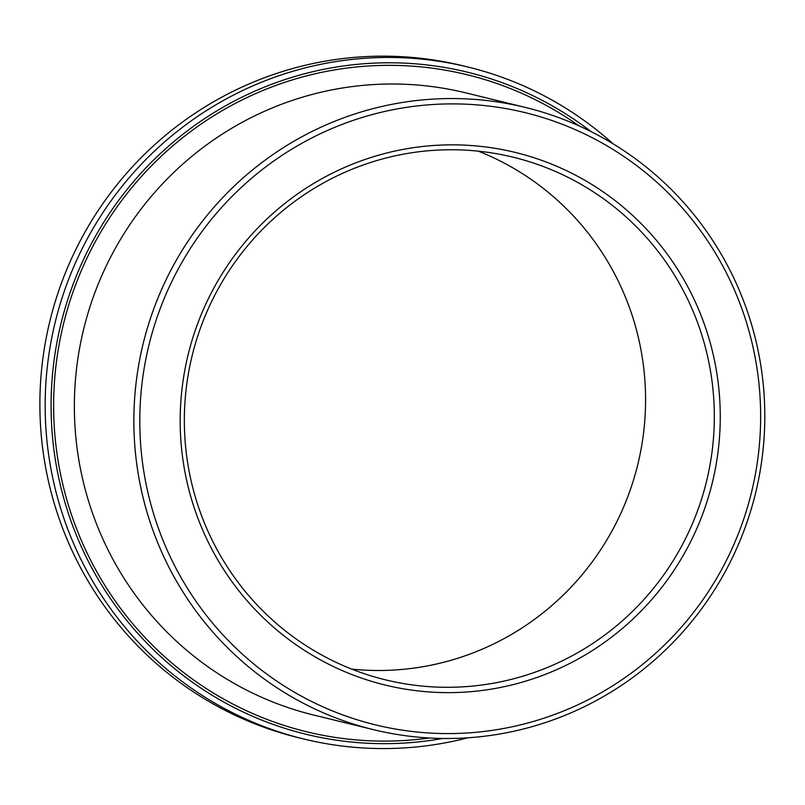 <?xml version="1.0" encoding="UTF-8"?>
<svg xmlns="http://www.w3.org/2000/svg" width="805" height="805" viewBox="0 0 805 805"><rect width="100%" height="100%" fill="white"/><g stroke="black" fill="none" stroke-linecap="round" stroke-linejoin="round"><path stroke-width="1.21" d="M579.61 183.51A269.011 264.754 103.7 0 0 513.198 157.206A269.011 264.754 103.7 0 0 192.154 355.669A269.011 264.754 103.7 0 0 385.474 679.843A269.011 264.754 103.7 0 0 695.56 516.045A269.011 264.754 103.7 0 0 579.61 183.51M351.674 669.096A269.011 264.754 103.7 0 0 632.821 482.245A269.011 264.754 103.7 0 0 510.853 166.705A269.011 264.754 103.7 0 0 478.25 151.149M613.088 143.823A345.868 340.404 103.7 0 0 553.367 100.846A345.868 340.404 103.7 0 0 467.987 67.036L462.694 65.738A345.868 340.404 103.7 0 0 49.92 320.913A345.868 340.404 103.7 0 0 298.474 737.702L303.767 738.99A345.868 340.404 103.7 0 0 467.926 737.783M467.987 67.036A345.868 340.404 103.7 0 0 55.203 322.201A345.868 340.404 103.7 0 0 303.767 738.99M591.132 131.648A340.746 335.363 103.7 0 0 551.767 105.546A340.746 335.363 103.7 0 0 56.098 347.076A340.746 335.363 103.7 0 0 442.831 738.457M604.424 138.742A320.249 315.188 103.7 0 0 525.363 107.427A320.249 315.188 103.7 0 0 143.159 343.695A320.249 315.188 103.7 0 0 373.309 729.622A320.249 315.188 103.7 0 0 742.462 534.621A320.249 315.188 103.7 0 0 604.424 138.742M602.824 143.431A315.127 310.146 103.7 0 0 139.808 424.104A315.127 310.146 103.7 0 0 608.027 688.688A315.127 310.146 103.7 0 0 602.824 143.431M582.971 179.243A274.133 269.796 103.7 0 0 180.189 423.4A274.133 269.796 103.7 0 0 587.499 653.569A274.133 269.796 103.7 0 0 582.971 179.243M579.077 125.912A338.18 332.837 103.7 0 0 550.529 107.779A338.18 332.837 103.7 0 0 59.781 340.978A338.18 332.837 103.7 0 0 429.488 737.994M525.363 107.427L465.874 92.887A320.249 315.188 103.7 0 0 83.66 329.154A320.249 315.188 103.7 0 0 313.809 715.082L373.309 729.622"/></g></svg>
